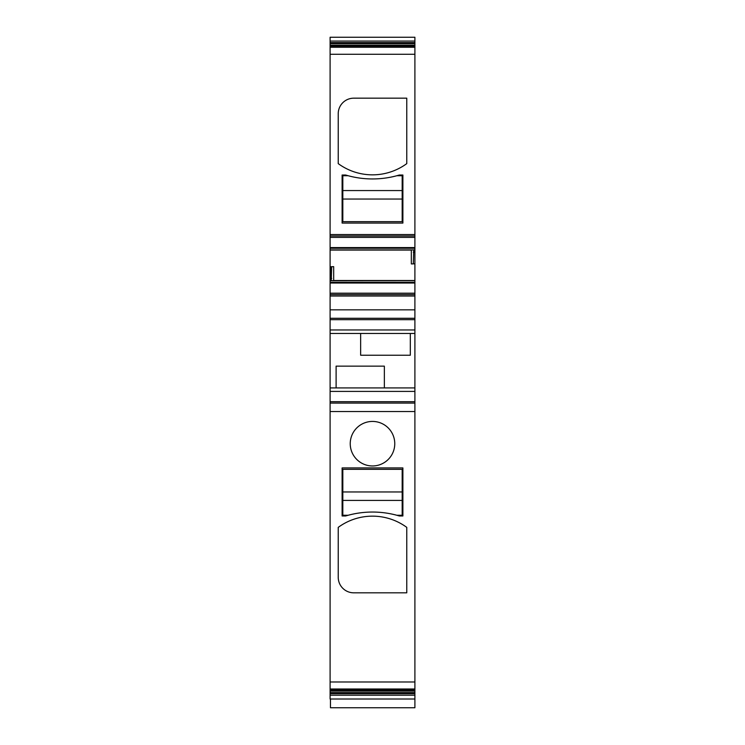 <?xml version="1.0" encoding="UTF-8"?>
<svg xmlns="http://www.w3.org/2000/svg" width="745" height="745" viewBox="0 0 745 745"><rect width="100%" height="100%" fill="white"/><g stroke="black" fill="none" stroke-linecap="round" stroke-linejoin="round"><path stroke-width="1.12" d="M330.1 281.042L330.1 249.92L413.699 249.91L330.1 249.91L330.1 248.243L414.9 248.243L414.9 249.826L413.699 249.91M414.9 46.069L330.1 46.069L330.1 45.184L414.9 45.184L414.9 234.554L330.1 234.554L330.1 248.243M330.1 234.554L330.1 54.273L414.9 54.273M330.1 46.069L330.1 54.273M330.1 45.184L330.1 42.595L414.9 42.595L414.9 43.648L330.1 43.648M330.1 41.059L414.9 41.059L414.9 37.25L330.1 37.25L330.1 42.595M330.1 693.66L330.1 692.599L414.9 692.599L414.9 693.66L330.1 693.66L330.1 699.006L414.9 699.006L414.9 707.75L330.454 707.75L330.454 699.006M330.1 692.599L330.1 690.187L414.9 690.187L414.9 691.071L330.1 691.071M330.1 681.982L330.1 391.414L414.9 391.414L414.9 403.092L330.1 403.092L414.9 403.092L414.9 681.982L330.1 681.982L330.1 690.187M330.1 391.414L330.1 329.97L414.9 329.97L414.9 293.204L330.1 293.204L330.1 296.035L414.9 296.035M414.9 309.846L330.1 309.846L330.1 329.97M330.1 309.846L330.1 296.035M330.1 280.679L330.1 293.204M414.9 41.059L414.9 42.595M414.9 45.184L414.9 43.648M414.9 46.423L330.1 46.423L414.9 46.414M414.9 234.554L414.9 248.243M331.655 280.66L414.9 280.679L414.9 249.826M333.676 280.66L333.676 266.645L331.693 266.719L331.236 280.763L414.9 280.66L414.9 293.204M414.9 391.414L414.9 329.97M414.9 681.982L414.9 690.187M414.9 692.599L414.9 691.071M414.9 693.66L414.9 699.006M330.1 294.62L414.9 294.62L330.1 294.62M330.1 318.292L414.9 318.292M410.309 333.462L410.309 355.235L360.645 355.235L360.645 333.462L414.9 333.462M336.107 366.149L336.107 387.912L384.355 387.912L384.355 366.149L336.107 366.149M383.172 424.156A22.257 22.257 0 0 1 392.038 454.366A22.257 22.257 0 0 1 361.828 463.232A22.257 22.257 0 0 1 352.962 433.022A22.257 22.257 0 0 1 383.172 424.156M353.773 592.824A15.543 15.543 0 0 1 338.23 577.273L338.23 527.376A57.942 57.942 0 0 1 406.77 527.376L406.77 592.824L353.773 592.824M402.887 515.978L399.348 515.978A93.628 93.628 0 0 0 345.652 515.978L342.113 515.978L342.113 467.925L402.887 467.925L402.887 515.978M330.1 689.833L414.9 689.833L330.1 689.833M330.1 695.187L414.9 695.187M342.113 175.019L342.113 223.072L402.887 223.072L402.887 175.019L399.348 175.019A93.628 93.628 0 0 1 345.652 175.019L342.113 175.019M406.77 163.621A57.942 57.942 0 0 1 338.23 163.621L338.23 113.715A15.543 15.543 0 0 1 353.773 98.172L406.77 98.172L406.77 163.621M330.1 235.969L414.9 235.969M414.9 263.814L411.324 263.935L411.324 249.92M413.307 263.87L413.764 249.826M330.1 278.406L330.454 280.763L331.236 280.763M331.693 278.406L330.454 278.406L330.454 266.766L331.693 266.719M402.179 199.045L402.179 190.562L342.821 190.562L342.821 199.045L402.179 199.045L402.179 221.656L342.821 221.656L342.821 199.045M342.821 190.562L342.821 175.727L348.129 175.727M402.179 190.562L402.179 175.727L396.871 175.727M342.821 491.951L342.821 500.426L402.179 500.426L402.179 491.951L342.821 491.951L342.821 469.331L402.179 469.331L402.179 491.951M402.179 500.426L402.179 515.27L396.871 515.27M342.821 500.426L342.821 515.27L348.129 515.27M414.9 282.346L330.1 282.346M331.301 280.679L414.9 280.679M330.1 283.016L414.9 283.016M330.1 319.67L414.9 319.67M330.1 333.462L360.645 333.462M330.1 387.912L336.107 387.912M384.355 387.912L414.9 387.912M414.9 401.713L330.1 401.713M330.1 411.538L414.9 411.538M330.1 689.004L414.9 689.004M330.1 47.252L414.9 47.252M330.1 237.385L414.9 237.385M414.9 247.573L330.1 247.573M330.1 250.069L411.324 250.069M333.676 280.52L414.9 280.52M414.9 252.183L413.307 252.183M330.454 707.75L414.9 707.75"/></g></svg>
